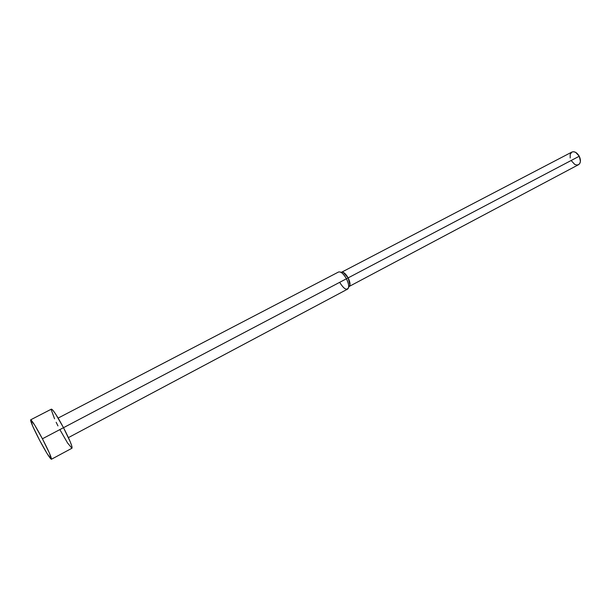 <?xml version="1.0" encoding="UTF-8"?>
<svg xmlns="http://www.w3.org/2000/svg" width="611" height="611" viewBox="0 0 611 611"><rect width="100%" height="100%" fill="white"/><g stroke="black" fill="none" stroke-linecap="round" stroke-linejoin="round"><path stroke-width="0.92" d="M42.411 438.782C48.659 450.865 51.66 457.7 51.408 459.273C49.888 458.464 45.97 452.148 39.639 440.325C33.452 428.38 30.458 421.552 30.642 419.833C32.078 420.505 36.003 426.822 42.411 438.782L63.498 427.677L42.411 438.782L34.537 424.859L30.619 419.856L32.795 426.371L39.639 440.325L47.261 453.843L51.377 459.281L49.438 453.163L42.411 438.782M71.983 448.214C72.495 446.511 69.662 439.668 63.498 427.677L70.334 442.005L71.938 446.504L71.983 448.214L51.408 459.273M68.417 437.606L347.583 289.133C349.347 287.552 348.965 284.1 346.429 278.776L63.513 427.692L346.429 278.776C348.171 282.213 348.904 285.077 348.621 287.361C346.941 290.867 343.97 289.202 339.693 282.366M348.148 277.883L346.429 278.776L348.148 277.883C350.24 282.259 350.561 285.131 349.118 286.49L349.958 285.024L348.148 277.883L579.259 156.233L348.148 277.883L343.298 272.361L341.61 272.223C343.542 271.811 345.719 273.69 348.148 277.883M349.118 286.49L578.541 164.687C580.794 163.015 581.03 160.197 579.259 156.233L580.419 161.35L579.816 163.412L578.51 164.703L576.708 165.023L574.676 164.344L571.155 160.525M570.193 157.959L570.178 154.354L571.85 152.086M571.888 152.063L573.645 151.727L575.692 152.383L579.259 156.233C576.99 152.544 574.539 151.154 571.896 152.063L341.61 272.223M343.298 272.361L340.61 272.147C342.649 273.201 344.589 275.416 346.429 278.776C343.481 273.697 340.862 271.437 338.555 272.002L58.137 418.077M71.945 448.23L67.569 442.998L59.893 429.663M57.961 425.913L56.159 422.254M54.57 418.833L51.255 409.798M51.408 409.126L52.775 410.111L55.57 413.953L63.498 427.677C57.121 415.847 53.088 409.66 51.408 409.126L30.642 419.833M348.621 287.361L349.958 285.024"/></g></svg>

